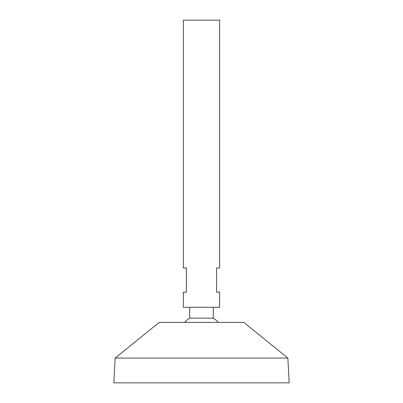 <?xml version="1.0" encoding="UTF-8"?>
<svg xmlns="http://www.w3.org/2000/svg" width="403" height="403" viewBox="0 0 403 403"><rect width="100%" height="100%" fill="white"/><g stroke="black" fill="none" stroke-linecap="round" stroke-linejoin="round"><path stroke-width="0.6" d="M219.635 20.15L183.365 20.15L183.365 267.995L186.388 267.995L186.388 292.175L183.365 292.175L183.365 307.288L219.635 307.288L219.635 292.175L216.613 292.175L216.613 267.995L219.635 267.995L219.635 20.15M213.283 307.288L213.283 318.143L189.717 318.143A22.669 22.669 0 0 0 184.604 322.4M287.853 358.065L243.815 322.4L159.185 322.4L115.147 358.065L113.848 382.85L289.153 382.85L287.853 358.065L115.147 358.065M189.717 307.288L189.717 318.143M218.396 322.4A22.669 22.669 0 0 0 213.283 318.143"/></g></svg>
